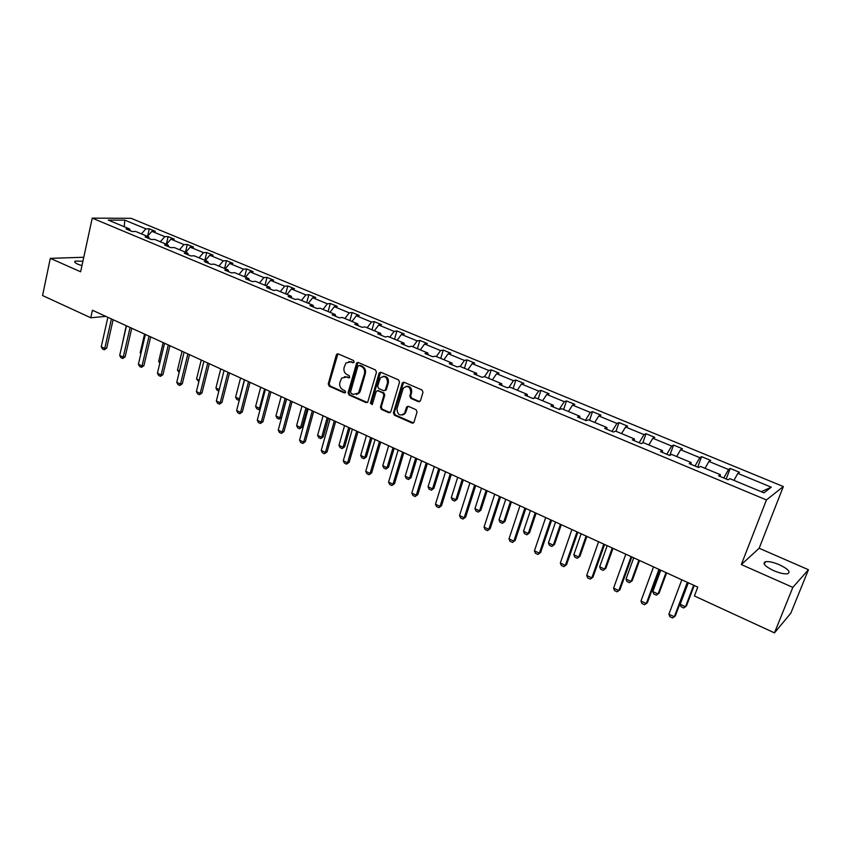<?xml version="1.0" encoding="UTF-8"?>
<svg xmlns="http://www.w3.org/2000/svg" width="851" height="851" viewBox="0 0 851 851"><rect width="100%" height="100%" fill="white"/><g stroke="black" fill="none" stroke-linecap="round" stroke-linejoin="round"><path stroke-width="1.28" d="M354.144 362.037L353.452 360.462L338.198 353.888L336.326 354.899L328.231 383.961L329.199 386.194L344.283 392.907L345.602 392.215L344.921 390.652L342.964 389.779C340.283 388.237 339.241 385.843 339.847 382.599L341.613 378.131L346.559 377.014L349.633 377.61L349.176 375.599L347.197 374.738C344.506 373.217 343.464 370.813 344.081 367.547L345.921 362.973L350.825 361.888L352.814 362.749L354.144 362.037M779.399 564.745C773.229 562.181 768.527 561.171 765.304 561.745C762.251 563.436 765.028 566.394 773.623 570.627C779.835 573.223 784.558 574.244 787.813 573.691C790.845 571.936 788.047 568.957 779.399 564.745M82.909 261.225L75.207 261.129C74.048 261.831 74.931 262.863 77.867 264.214L81.951 265.661M418.447 401.683L420.468 400.683L422.99 392.29L421.968 389.971L404.14 382.29L402.342 382.865L393.407 412.905L394.407 415.192L412.033 423.043L413.916 422.362L417.054 412.022L416.043 409.703L408.427 406.363L406.587 406.991L404.565 413.267C400.034 416.533 397.502 415.043 396.97 408.799L403.236 388.173C407.81 385.056 410.32 386.599 410.778 392.779L409.81 396.045L410.82 398.353L418.447 401.683L419.798 401.587M741.317 564.564L792.824 587.381L774.474 632.878L790.813 613.199L808.45 569.713L759.156 548.257L783.335 486.538L766.453 499.941L741.317 564.564L759.156 548.257M83.77 257.257L50.315 258.353L80.632 271.788L92.238 218.122L766.453 499.941M50.315 258.353L42.55 295.542L90.759 317.763L105.801 316.381M774.474 632.878L694.416 595.977L697.777 587.116L92.419 310.253L90.759 317.763M376.472 372.227L375.482 369.94L358.271 362.526L356.697 362.898L348.07 392.768L349.048 395.024L366.068 402.597L367.749 402.119L376.472 372.227M381.003 372.323L398.523 379.865L399.523 382.173L390.811 411.756L388.854 412.724L381.408 409.416L380.418 407.14L383.897 395.226L382.897 392.939L377.972 390.779L376.27 391.258L372.281 404.48L370.398 403.236L379.046 373.334L381.003 372.323M792.824 587.381L808.45 569.713M763.943 492.835L729.86 478.656L728.126 479.804L718.606 475.837L720.372 474.709L700.458 466.422L698.607 467.507L689.267 463.614L691.15 462.55L671.62 454.434L669.673 455.455L660.514 451.636L662.503 450.636L643.356 442.669L641.292 443.626L632.314 439.893L634.41 438.946L615.624 431.138L613.465 432.031L604.657 428.372L606.848 427.489L588.424 419.82L586.169 420.66L577.521 417.064L579.808 416.235L561.734 408.714L559.384 409.501L550.905 405.97L553.278 405.204L535.534 397.821L533.098 398.555L524.78 395.087L527.248 394.375L509.834 387.131L507.313 387.811L499.143 384.407L501.696 383.748L484.591 376.631L481.996 377.27L473.975 373.929L476.603 373.312L459.817 366.324L457.136 366.909L449.264 363.632L451.966 363.058L435.478 356.207L432.723 356.739L425 353.516L427.776 352.995L411.586 346.261L408.757 346.751L401.161 343.591L404.012 343.113L388.109 336.496L385.205 336.943L377.748 333.837L380.663 333.401L365.036 326.901L362.079 327.305L354.75 324.252L357.728 323.859L342.379 317.476L339.347 317.838L332.145 314.838L335.188 314.487L320.093 308.211L317.008 308.53L309.934 305.583L313.04 305.275L298.201 299.095L295.063 299.392L288.106 296.488L291.265 296.212L276.681 290.148L273.479 290.404L266.64 287.553L269.852 287.308L255.513 281.341L252.258 281.564L245.535 278.756L248.8 278.554L234.706 272.682L231.398 272.873L224.792 270.118L228.1 269.937L214.229 264.172L210.878 264.321L204.378 261.608L207.74 261.47L194.102 255.8L190.698 255.917L184.305 253.247L187.72 253.141L174.295 247.556L170.849 247.641L164.562 245.024L168.009 244.939L154.808 239.45L151.318 239.503L145.127 236.929L148.627 236.876L135.628 231.472L132.107 231.504L126.012 228.962L129.543 228.94L108.268 220.09L124.831 220.143L145.904 228.855L149.308 228.834L155.308 231.312L151.925 231.344L164.796 236.652L168.147 236.61L174.253 239.12L170.913 239.184L183.986 244.577L187.294 244.503L193.496 247.067L190.198 247.152L203.474 252.63L206.75 252.534L213.048 255.13L209.793 255.247L223.292 260.821L226.515 260.683L232.919 263.321L229.706 263.47L243.429 269.139L246.609 268.969L253.109 271.65L249.949 271.831L263.895 277.586L267.023 277.394L273.639 280.117L270.522 280.33L284.691 286.181L287.776 285.957L294.499 288.723L291.436 288.968L305.849 294.925L308.87 294.659L315.71 297.478L312.7 297.754L327.358 303.807L330.326 303.509L337.283 306.371L334.326 306.69L349.229 312.849L352.144 312.508L359.218 315.423L356.324 315.774L371.483 322.04L374.334 321.657L381.525 324.625L378.695 325.018L394.119 331.39L396.906 330.965L404.225 333.986L401.459 334.422L417.15 340.9L419.873 340.443L427.319 343.517L424.617 343.985L440.584 350.58L443.243 350.08L450.817 353.208L448.179 353.718L464.433 360.43L467.018 359.888L474.73 363.069L472.167 363.632L488.719 370.462L491.218 369.877L499.069 373.11L496.59 373.717L513.43 380.674L515.866 380.035L523.854 383.333L521.45 383.982L538.598 391.066L540.949 390.386L549.086 393.747L546.768 394.438L564.234 401.661L566.5 400.927L574.787 404.342L572.553 405.097L590.339 412.448L592.519 411.661L600.966 415.139L598.817 415.948L616.943 423.436L619.028 422.596L627.623 426.138L625.57 427L644.037 434.627L646.037 433.733L654.791 437.35L652.834 438.254L671.662 446.03L673.556 445.084L682.481 448.764L680.619 449.743L699.809 457.668L701.596 456.657L710.702 460.412L708.947 461.444L728.509 469.518L730.19 468.444L739.476 472.273L737.828 473.369L771.293 487.187L763.943 492.835M783.335 486.538L131.128 218.324L92.238 218.122M723.775 477.996L728.509 469.518M705.032 468.327L708.947 461.444M720.18 476.496L720.372 474.709M695.022 466.018L699.809 457.668M676.662 456.53L680.619 449.743M691.023 464.348L691.15 462.55M666.822 454.264L671.662 446.03M648.834 444.945L652.834 438.254M662.429 452.434L662.503 450.636M639.144 442.733L644.037 434.627M621.528 433.595L625.57 427M634.399 440.754L634.41 438.946M611.997 431.425L616.943 423.436M594.732 422.447L598.817 415.948M606.891 429.298L606.848 427.489M585.36 420.33L590.339 412.448M568.436 411.512L572.553 405.097M579.914 418.054L579.808 416.235M559.213 409.437L564.234 401.661M542.619 400.768L546.768 394.438M553.437 407.033L553.278 405.204M533.79 398.353L538.598 391.066M517.27 390.226L521.45 383.982M527.45 396.204L527.248 394.375M508.909 387.375L513.43 380.674M492.378 379.876L496.59 373.717M501.941 385.577L501.696 383.748M484.442 376.674L488.719 370.462M467.933 369.706L472.167 363.632M476.9 375.142L476.603 373.312M460.189 366.483L464.433 360.43M443.924 359.718L448.179 353.718M452.306 364.898L451.966 363.058M436.318 356.548L440.584 350.58M420.33 349.899L424.617 343.985M428.159 354.835L427.776 352.995M412.852 346.793L417.15 340.9M397.151 340.262L401.459 334.422M404.438 344.953L404.012 343.113M389.801 337.198L394.119 331.39M374.366 330.784L378.695 325.018M381.131 335.251L380.663 333.401M367.143 327.773L371.483 322.04M351.974 321.465L356.324 315.774M358.228 325.71L357.728 323.859M344.878 318.508L349.229 312.849M329.954 312.306L334.326 306.69M335.73 316.338L335.188 314.487M322.986 309.402L327.358 303.807M308.317 303.307L312.7 297.754M313.615 307.115L313.04 305.275M301.456 300.456L305.849 294.925M287.032 294.457L291.436 288.968M291.872 298.063L291.265 296.212M280.287 291.648L284.691 286.181M266.097 285.745L270.522 280.33M270.501 289.159L269.852 287.308M259.47 282.989L263.895 277.586M245.513 277.181L249.949 271.831M249.481 280.405L248.8 278.554M238.982 274.469L243.429 269.139M225.26 268.756L229.706 263.47M228.813 271.788L228.1 269.937M218.835 266.086L223.292 260.821M205.336 260.47L209.793 255.247M208.484 263.321L207.74 261.47M199.017 257.842L203.474 252.63M185.72 252.311L190.198 247.152M188.475 254.992L187.72 253.141M179.508 249.726L183.986 244.577M166.424 244.28L170.913 239.184M168.806 246.79L168.009 244.939M160.307 241.737L164.796 236.652M147.436 236.387L151.925 231.344M149.446 238.727L148.627 236.876M141.415 233.876L145.904 228.855M124.831 220.143L124.203 226.717M130.394 230.791L129.543 228.94M733.956 480.358L737.828 473.369M771.293 487.187L761.198 491.697M147.617 236.174L149.308 228.834M166.36 244.258L168.147 236.61M185.465 252.204L187.294 244.503M204.868 260.278L206.75 252.534M224.579 268.48L226.515 260.683M244.62 276.809L246.609 268.969M264.98 285.276L267.023 277.394M285.681 293.893L287.776 285.957M306.732 302.648L308.87 294.659M328.124 311.551L330.326 303.509M349.889 320.593L352.144 312.508M372.015 329.805L374.334 321.657M394.524 339.166L396.906 330.965M417.426 348.697L419.873 340.443M440.733 358.388L443.243 350.08M464.444 368.249L467.018 359.888M488.58 378.291L491.218 369.877M513.142 388.513L515.866 380.035M538.162 398.917L540.949 390.386M563.628 409.512L566.5 400.927M589.573 420.298L592.519 411.661M615.996 431.297L619.028 422.596M642.76 442.945L646.037 433.733M669.822 455.37L673.556 445.084M697.724 467.135L701.596 456.657M726.211 479.007L730.19 468.444M353.782 362.611L348.814 361.537M344.464 376.653L349.527 377.727M337.932 353.803L329.146 383.769L330.114 386.003L345.293 392.747M357.952 362.43L348.974 392.566L349.942 394.821L367.366 402.491M359.207 365.505L357.867 366.217L350.58 391.885L351.261 393.46L353.346 394.385L358.558 393.024L364.473 373.663C365.1 370.366 364.047 367.951 361.313 366.419L359.122 365.473M356.495 394.545L359.452 392.822L360.335 391.056L359.441 391.247M360.101 365.345L362.207 366.249C364.941 367.781 365.983 370.196 365.366 373.483L360.335 391.056M377.557 390.662L383.769 392.736L384.769 395.013L381.291 406.916L382.28 409.193L390.194 412.618M380.631 372.217L371.281 403.023L372.121 404.661M387.524 382.79C387.205 376.865 384.79 375.248 380.312 377.95L377.642 386.205L378.631 388.492L383.567 390.641L385.301 390.13L387.524 382.79L388.396 382.599C388.726 378.184 386.939 376.099 383.046 376.365M384.865 390.556L386.173 389.928L385.524 389.652M388.396 382.599L386.397 389.45M406.118 386.29C410.118 385.982 411.958 388.077 411.629 392.577L410.661 395.843L411.671 398.151L419.288 401.47M402.619 415.022L405.416 413.033L405.81 412.097L404.959 412.32M407.937 406.235L405.81 412.097M403.704 382.173L394.268 412.682L395.268 414.969L413.426 422.926M126.235 325.72L122.236 344.315M111.417 318.944L104.779 348.399L106.683 348.165L104.258 349.793L102.503 348.963L101.258 346.74L107.864 317.317M113.109 319.721L106.683 348.165M101.258 346.74L104.779 348.399L104.258 349.793M144.553 334.103L140.213 352.697L141.021 353.069M140.213 352.697L140.84 353.856M163.158 342.613L158.701 361.313L160.105 361.973M158.701 361.313L159.786 363.324M130.086 327.486L123.267 357.101L125.14 356.846L122.714 358.505L120.927 357.665L119.693 355.42L126.469 325.827M131.735 328.241L125.14 356.846M119.693 355.42L123.267 357.101L122.714 358.505M149.042 336.156L142.043 365.951L143.904 365.675L141.457 367.345L139.638 366.494L138.405 364.239L145.372 334.475M150.67 336.9L143.904 365.675M138.405 364.239L142.043 365.951L141.457 367.345M179.136 372.504L177.476 370.057L179.497 371.004M182.05 351.25L177.476 370.057M168.307 344.963L161.116 374.94L162.956 374.642L160.488 376.333L158.648 375.461L157.424 373.195L164.573 343.261M169.902 345.697L162.956 374.642M157.424 373.195L161.116 374.94L160.488 376.333M198.836 381.695L196.549 378.95L199.208 380.195M201.24 360.026L196.549 378.95M187.88 353.91L180.497 384.067L182.316 383.758L179.838 385.46L177.965 384.578L176.753 382.301L184.093 352.186M189.454 354.633L182.316 383.758M176.753 382.301L180.497 384.067L179.838 385.46M218.867 391.045L217.09 390.215L215.931 387.982L219.25 389.524M220.739 368.94L215.931 387.982M207.772 363.015L200.198 393.353L201.985 393.024L199.496 394.736L197.592 393.843L196.39 391.556L203.921 361.25M209.314 363.717L201.985 393.024M196.39 391.556L200.198 393.353L199.496 394.736M240.556 378.004L235.61 397.151L239.439 398.928L244.397 379.769M239.376 399.917L238.684 400.289L239.642 398.896M238.684 400.289L236.769 399.396L235.61 397.151M227.994 372.259L220.218 402.789L221.983 402.427L219.484 404.161L217.548 403.257L216.345 400.959L224.079 370.472M229.504 372.951L221.983 402.427M216.345 400.959L220.218 402.789L219.484 404.161M260.683 387.216L255.619 406.47L259.502 408.278L264.597 389.003M260.342 408.544L258.704 409.629L260.47 408.076M258.704 409.629L256.768 408.725L255.619 406.47M248.556 381.663L240.567 412.373L242.312 412.001L239.791 413.746L237.823 412.82L236.631 410.522L244.577 379.844M250.034 382.344L242.312 412.001M236.631 410.522L240.567 412.373L239.791 413.746M281.149 396.566L275.947 415.948L279.894 417.788L285.117 398.385M281.532 417.405L279.054 419.128L279.894 417.788L281.532 417.405L286.489 399.013M279.054 419.128L277.086 418.213L275.947 415.948M269.459 391.226L261.257 422.117L262.97 421.724L260.438 423.49L258.438 422.543L257.257 420.234L265.416 389.375M270.905 391.885L262.97 421.724M257.257 420.234L261.257 422.117L260.438 423.49M301.945 406.087L296.605 425.574L300.616 427.447L305.977 407.927M302.222 427.042L299.743 428.787L300.616 427.447L302.222 427.042L307.317 408.544M299.743 428.787L297.744 427.851L296.605 425.574M290.712 400.949L282.298 432.031L283.979 431.617L281.436 433.393L279.394 432.436L278.224 430.117L286.606 399.066M292.127 401.587L283.979 431.617M278.224 430.117L282.298 432.031L281.436 433.393M323.082 415.756L317.604 435.361L321.689 437.254L327.188 417.628M323.263 436.829L320.774 438.595L321.689 437.254L323.263 436.829L328.486 418.224M320.774 438.595L318.731 437.648L317.604 435.361M312.338 410.831L303.69 442.116L305.339 441.669L302.786 443.467L300.711 442.499L299.552 440.158L308.147 408.916M313.7 411.459L305.339 441.669M299.552 440.158L303.69 442.116L302.786 443.467M344.581 425.585L338.964 445.307L343.113 447.243L348.75 427.489M344.655 446.796L342.145 448.573L344.655 446.796L350.016 428.074M342.145 448.573L340.07 447.605L338.964 445.307M334.326 420.894L325.444 452.36L327.071 451.892L324.497 453.721L322.391 452.721L321.231 450.381L330.071 418.947M335.656 421.5L327.071 451.892M321.231 450.381L325.444 452.36L324.497 453.721M366.441 435.584L360.675 455.423L364.888 457.391L370.685 437.52M366.409 456.913L363.877 458.71L366.409 456.913L371.908 438.084M363.877 458.71L361.771 457.732L360.675 455.423M356.697 431.127L347.58 462.795L349.165 462.295L346.58 464.135L344.442 463.125L343.293 460.774L352.367 429.149M357.984 431.712L349.165 462.295M343.293 460.774L347.58 462.795L346.58 464.135M404.544 413.533L404.321 414.309M388.673 445.743L382.748 465.71L387.035 467.71L392.992 447.722M388.524 467.21L385.982 469.029L388.524 467.21L394.173 448.264M385.982 469.029L383.844 468.029L382.748 465.71M379.461 441.541L370.1 473.401L371.653 472.879L369.047 474.741L366.866 473.709L365.739 471.348L375.057 439.52M380.705 442.105L371.653 472.879M365.739 471.348L370.1 473.401L369.047 474.741M411.278 456.093L405.204 476.177L409.565 478.209L415.671 458.093M411.022 477.688L408.469 479.517L411.022 477.688L416.82 458.615M408.469 479.517L406.289 478.507L405.204 476.177M412.033 423.043L412.767 423.16M402.629 452.126L393.002 484.198L394.524 483.645L391.907 485.527L389.694 484.485L388.567 482.102L398.14 450.083M403.831 452.679L394.524 483.645M388.567 482.102L393.002 484.198L391.907 485.527M434.287 466.614L428.053 486.825L432.489 488.889L438.754 468.656M433.904 488.336L431.34 490.197L433.904 488.336L439.85 469.156M431.34 490.197L429.117 489.155L428.053 486.825M426.202 462.912L416.32 495.186L417.809 494.601L415.171 496.505L412.916 495.442L411.81 493.059L421.639 460.827M427.362 463.444L417.809 494.601M411.81 493.059L416.32 495.186L415.171 496.505M457.689 477.315L451.285 497.654L455.806 499.76L462.242 479.39M457.189 499.175L454.604 501.048L457.189 499.175L463.295 479.879M454.604 501.048L452.349 499.994L451.285 497.654M450.211 473.89L440.052 506.366L441.499 505.76L438.85 507.675L436.552 506.59L435.457 504.196L445.562 471.762M451.317 474.401L441.499 505.76M435.457 504.196L440.052 506.366L438.85 507.675M481.506 488.208L474.943 508.675L479.538 510.813L486.134 490.325M480.879 510.206L478.273 512.1L480.879 510.206L487.144 490.782M478.273 512.1L475.986 511.025L474.943 508.675M474.645 485.07L464.21 517.748L465.625 517.11L462.955 519.046L460.614 517.951L459.529 515.536L469.912 482.9M475.709 485.549L465.625 517.11M459.529 515.536L464.21 517.748L462.955 519.046M505.749 499.292L499.005 519.887L503.686 522.067L510.462 501.452M504.983 521.429L502.367 523.344L504.983 521.429L511.419 501.888M502.367 523.344L500.037 522.248L499.005 519.887M499.526 496.452L488.804 529.333L490.176 528.662L487.495 530.63L485.113 529.503L484.038 527.088L494.708 494.24M500.537 496.91L490.176 528.662M484.038 527.088L488.804 529.333L487.495 530.63M530.428 510.579L523.503 531.301L528.258 533.513L535.226 512.77M529.524 532.854L526.897 534.79L529.524 532.854L536.13 513.185M526.897 534.79L524.514 533.673L523.503 531.301M524.876 508.036L513.855 541.14L515.185 540.438L512.483 542.417L510.057 541.279L509.004 538.853L519.961 505.792M525.822 508.472L515.185 540.438M509.004 538.853L513.855 541.14L512.483 542.417M555.554 522.067L548.438 542.917L553.288 545.183L560.437 524.301M554.501 544.48L551.852 546.438L554.501 544.48L561.288 524.695M551.852 546.438L549.438 545.31L548.438 542.917M550.682 519.844L539.364 553.161L540.651 552.427L537.928 554.427L535.46 553.267L534.417 550.831L545.682 517.557M551.586 520.259L540.651 552.427M534.417 550.831L539.364 553.161L537.928 554.427M581.127 533.768L573.829 554.746L578.765 557.054L586.105 536.045M579.935 556.32L577.276 558.299L579.935 556.32L586.903 536.407M577.276 558.299L574.808 557.15L573.829 554.746M576.989 531.875L565.351 565.404L566.585 564.628L563.851 566.66L561.341 565.479L560.32 563.032L571.893 529.545M577.829 532.258L566.585 564.628M560.32 563.032L565.351 565.404L563.851 566.66M607.188 545.682L599.678 566.798L604.71 569.138L612.252 548.001M605.838 568.372L603.157 570.372L605.838 568.372L612.986 548.342M603.157 570.372L600.646 569.202L599.678 566.798M603.784 544.129L591.828 577.872L593.009 577.074L590.264 579.127L587.701 577.914L586.701 575.457L598.593 541.757M604.572 544.491L593.009 577.074M586.701 575.457L591.828 577.872L590.264 579.127M633.718 557.82L626.017 579.074L631.134 581.456L638.878 560.181M632.219 580.659L629.517 582.68L632.219 580.659L639.558 560.49M629.517 582.68L626.964 581.488L626.017 579.074M631.102 556.618L618.805 590.583L619.943 589.743L617.177 591.828L614.56 590.594L613.582 588.126L625.804 554.203M631.814 556.948L619.943 589.743M613.582 588.126L618.805 590.583L617.177 591.828M660.759 570.181L652.845 591.573L658.057 593.998L666.014 572.595M652.845 591.573L653.77 593.998L656.376 595.211L659.089 593.168L666.631 572.872M658.94 569.351L646.303 603.54L644.601 604.763L641.941 603.508L640.973 601.029L653.547 566.883M640.973 601.029L646.303 603.54L647.388 602.657L659.599 569.649M688.31 582.786L680.172 604.306L685.491 606.784L693.661 585.233M680.172 604.306L681.087 606.742L683.736 607.976L686.459 605.912L694.214 585.488M687.331 582.339L674.332 616.752L672.556 617.954L669.843 616.677L668.897 614.188L681.832 579.818M668.897 614.188L674.332 616.752L675.364 615.826L687.916 582.605M351.729 361.728L350.825 361.888M349.431 377.695L348.538 377.876M347.463 376.833L346.559 377.014M345.187 392.705L344.283 392.907M330.114 386.003L329.199 386.194M329.146 383.769L328.231 383.961M337.241 354.75L336.326 354.899M353.708 362.579L352.814 362.749M366.962 402.385L366.068 402.597M349.942 394.821L349.048 395.024M348.974 392.566L348.07 392.768M357.25 363.377L356.356 363.537M365.366 373.483L364.473 373.663M362.207 366.249L361.313 366.419M389.715 412.501L388.854 412.724M382.28 409.193L381.408 409.416M381.291 406.916L380.418 407.14M384.769 395.013L383.897 395.226M383.769 392.736L382.897 392.939M378.844 390.577L377.972 390.779M371.281 403.023L370.398 403.236M379.929 373.153L379.046 373.334M411.671 398.151L410.82 398.353M410.661 395.843L409.81 396.045M411.629 392.577L410.778 392.779M407.289 407.129L406.438 407.352M395.268 414.969L394.407 415.192M394.268 412.682L393.407 412.905M403.002 383.11L402.151 383.301M764.294 564.277L765.304 561.745M74.941 262.374L75.207 261.129M337.634 354.027L336.73 354.186M357.59 362.739L356.697 362.898M359.452 392.822L358.558 393.024M386.173 389.928L385.301 390.13M380.195 372.61L379.323 372.791M405.416 413.033L404.565 413.267M407.448 406.767L406.587 406.991M403.204 382.673L402.342 382.865"/></g></svg>

